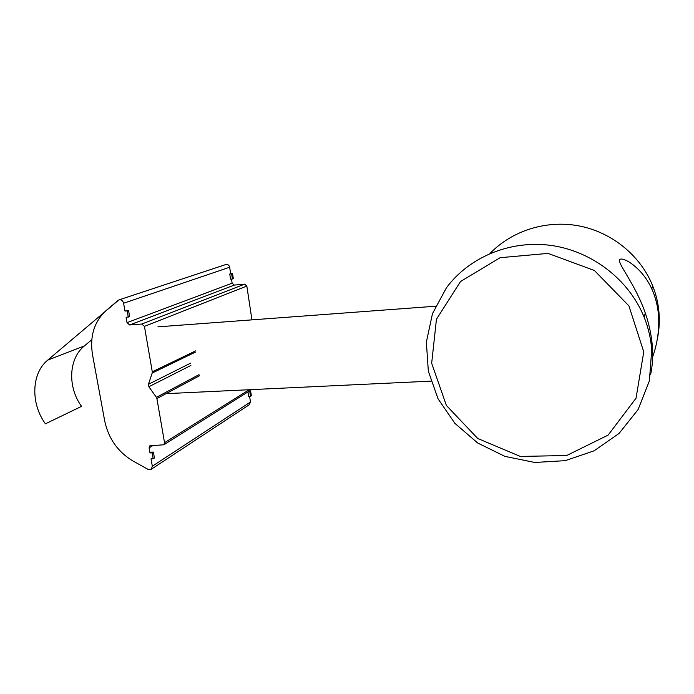 <?xml version="1.0" encoding="UTF-8"?>
<svg xmlns="http://www.w3.org/2000/svg" width="694" height="694" viewBox="0 0 694 694"><rect width="100%" height="100%" fill="white"/><g stroke="black" fill="none" stroke-linecap="round" stroke-linejoin="round"><path stroke-width="1.04" d="M650.66 374.344C652.481 365.842 653.054 356.586 652.386 346.566C651.484 335.341 649.116 324.167 645.281 313.037C634.273 280.992 613.878 259.929 620.974 259.044C626.717 258.688 643.156 269.671 651.796 288.921C655.561 297.188 657.825 306.21 658.589 315.987C659.352 329.919 657.374 343.565 652.638 356.95M489.999 253.483C511.617 230.998 545.684 219.807 578.518 225.81C611.293 231.909 640.406 255.236 652.655 285.763C656.238 294.776 658.38 304.05 659.074 313.593C659.664 322.085 659.1 330.465 657.374 338.724M651.735 349.793C650.903 338.655 648.37 327.802 644.145 317.236C628.842 279.17 591.141 250.655 550.255 245.32C509.309 240.037 468.84 257.526 446.433 287.793L432.475 313.636L426.368 342.116L428.337 371.195L438.088 398.903L454.908 423.375L477.672 442.998L504.876 456.366L534.744 462.464L565.22 460.66L594.09 450.822L619.083 433.42L638.098 409.538L649.376 380.911L651.735 349.793M643.763 351.858L636.034 398.209L608.135 435.095L566.677 455.524L520.309 456.426L477.732 438.487L446.381 405.452L431.668 363.248L436.448 319.249L460.512 281.521L500.131 257.7L548.06 253.397L594.402 270.487L628.903 305.872L643.763 351.858M81.562 406.363L45.431 423.808C30.545 403.544 31.308 373.476 47.704 360.134L84.356 345.95C68.515 358.677 67.474 387.217 81.562 406.363M127.028 322.632L129.657 324.957L234.32 285.078L232.134 283.195L127.028 322.632L126.091 317.323L129.639 316.655L128.537 310.409L124.989 311.068L123.61 303.235C122.786 300.537 121.207 299.435 118.874 299.929L47.704 360.134M91.79 339.722L84.356 345.95M195.656 350.886L152.281 371.793L144.43 326.38L246.83 286.067L251.948 319.865M152.281 371.793L152.194 373.042L195.309 352.162M231.501 279.075L232.134 283.195M232.429 278.988L230.555 279.162L229.757 274.009L232.542 273.505L231.631 273.826L232.429 278.988L233.331 278.658L232.542 273.505M119.16 299.834L225.732 264.561C227.727 264.136 229.037 265.03 229.671 267.233L230.668 273.679M246.83 286.067L244.635 284.167L141.776 324.037L144.43 326.38M141.776 324.037L129.657 324.957M124.989 311.068L127.184 310.895L128.286 317.149M118.101 300.389L106.121 310.556C94.167 321.643 89.63 336.338 92.502 354.66L104.725 421.015C108.516 438.729 118.015 452.106 133.213 461.137L148.039 469.352L151.379 469.196L152.324 466.212L151.023 458.847L153.174 458.795L154.432 457.988L153.4 452.089L152.142 452.878L153.174 458.795M249.259 389.716L164.539 442.694L163.862 444.759L149.783 445.834L149.097 447.899L149.982 452.93L152.142 452.878M164.539 442.694L156.905 398.556L199.707 375.645M198.987 374.665L156.402 397.35L156.905 398.556M156.402 397.35L148.854 386.732L190.893 365.46M190.52 363.196L148.429 384.294L148.854 386.732M148.429 384.294L152.194 373.042M249.536 390.922L250.603 390.869L249.753 391.407L250.517 396.335L251.367 395.788L250.603 390.869M249.606 396.378L250.473 402L249.181 404.793M234.32 285.078L244.635 284.167M128.537 310.409L127.184 310.895M229.757 274.009L231.631 273.826M247.975 391.902L248.669 396.421L250.517 396.335M248.678 391.459L249.753 391.407M149.982 452.93L151.249 452.141L153.4 452.089M229.671 267.233L123.61 303.235M149.097 447.899L153.131 445.401M250.473 402L152.324 466.212M652.655 285.763L651.805 288.921M645.281 313.037L644.145 317.236M435.528 306.228L157.911 326.848M430.887 381.136L166.066 393.654M251.627 389.612L163.862 444.759M151.379 469.196L249.606 404.515"/></g></svg>
